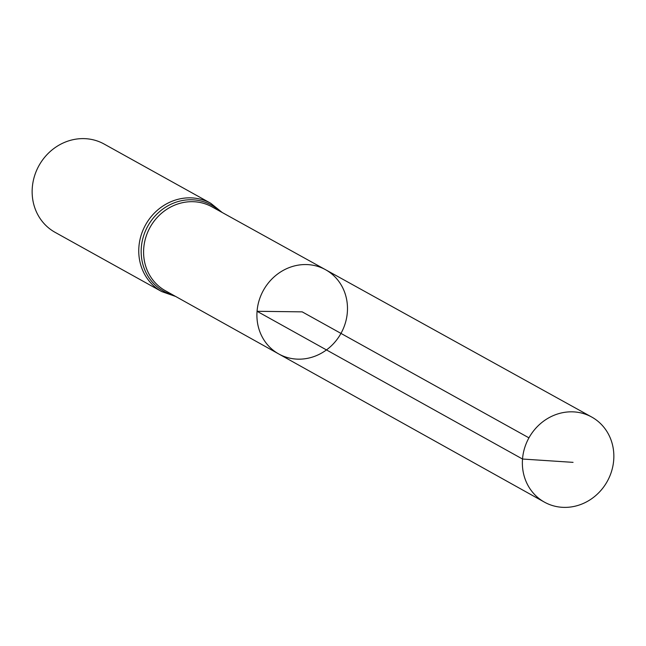 <?xml version="1.0" encoding="UTF-8"?>
<svg xmlns="http://www.w3.org/2000/svg" width="646" height="646" viewBox="0 0 646 646"><rect width="100%" height="100%" fill="white"/><g stroke="black" fill="none" stroke-linecap="round" stroke-linejoin="round"><path stroke-width="0.97" d="M278.733 353.951L165.311 290.692A47.982 44.162 119.1 0 1 143.735 248.217A47.982 44.162 119.1 0 1 211.92 206.809L325.544 269.705A48.184 44.356 119.1 0 0 257.06 311.291A48.184 44.356 119.1 0 0 278.733 353.951A48.184 44.356 119.1 0 0 340.967 333.401A48.184 44.356 119.1 0 0 325.544 269.705A48.184 44.356 119.1 0 0 257.06 311.291A48.184 44.356 119.1 0 0 278.733 353.951L544.408 502.12A48.676 44.808 119.1 0 0 613.7 460.178A48.676 44.808 119.1 0 0 591.688 417.025A48.676 44.808 119.1 0 0 522.517 459.031A48.676 44.808 119.1 0 0 544.408 502.12M222.281 212.55L210.741 203.272L104.127 144.042A50.501 46.488 119.1 0 0 32.3 187.582A50.501 46.488 119.1 0 0 55.072 232.326L161.686 291.564L175.655 296.466M528.945 437.851L302.191 311.856L257.06 311.291L522.517 459.031L573.059 462.358M210.741 203.272A50.501 46.488 119.1 0 0 138.914 246.82A50.501 46.488 119.1 0 0 161.686 291.564M219.608 211.064A49.241 45.325 119.1 0 0 171.142 204.16A49.241 45.325 119.1 0 0 141.321 247.523A49.241 45.325 119.1 0 0 172.991 294.972M325.544 269.705L591.688 417.025"/></g></svg>
